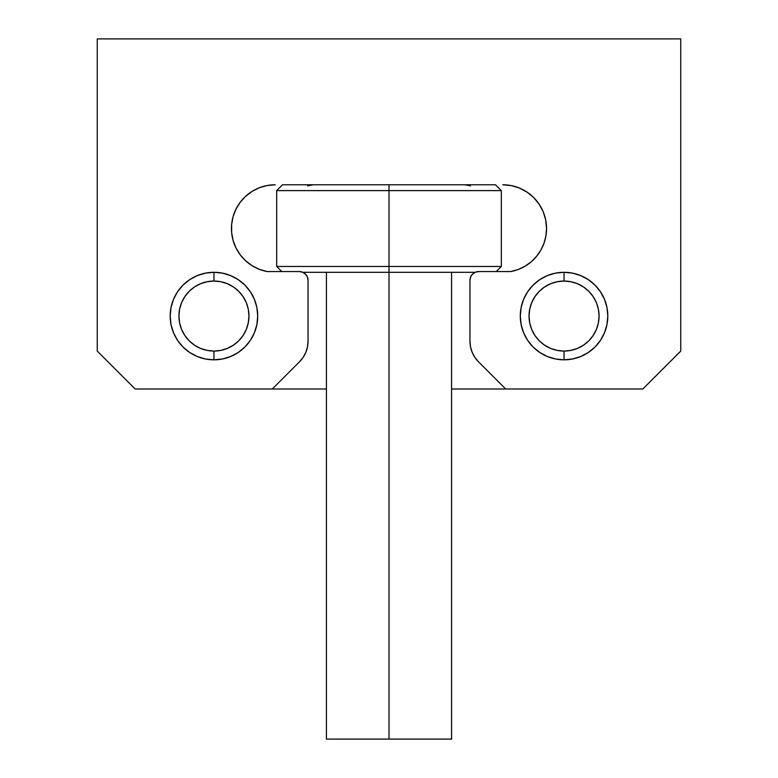 <?xml version="1.0" encoding="UTF-8"?>
<svg xmlns="http://www.w3.org/2000/svg" width="778" height="778" viewBox="0 0 778 778"><rect width="100%" height="100%" fill="white"/><g stroke="black" fill="none" stroke-linecap="round" stroke-linejoin="round"><path stroke-width="1.17" d="M257.713 316.062A43.763 43.763 0 0 1 213.95 359.825A43.763 43.763 0 0 1 170.188 316.062L171.024 324.601L173.523 332.809L177.559 340.375L183.005 347.007L189.638 352.453L197.204 356.489L205.411 358.989L213.95 359.825L222.489 358.989L230.696 356.489L238.263 352.453L244.895 347.007L250.341 340.375L254.377 332.809L256.876 324.601L257.713 316.062L256.876 307.524L254.377 299.316L250.341 291.75L244.895 285.118L238.263 279.672L230.696 275.636L222.489 273.136L213.95 272.3L205.411 273.136L197.204 275.636L189.638 279.672L183.005 285.118L177.559 291.75L173.523 299.316L171.024 307.524L170.188 316.062L171.024 324.601L170.188 316.062A43.763 43.763 0 0 1 213.95 272.3A43.763 43.763 0 0 1 257.713 316.062L256.876 307.524L257.713 316.062L256.876 324.601L257.713 316.062L256.876 324.601L257.713 316.062L256.876 307.524L257.713 316.062L256.876 324.601L257.713 316.062L256.876 324.601L257.713 316.062L256.876 324.601L257.713 316.062L256.876 307.524L257.713 316.062M607.812 316.062A43.763 43.763 0 0 1 564.05 359.825A43.763 43.763 0 0 1 520.288 316.062L521.124 324.601L523.623 332.809L527.659 340.375L533.105 347.007L539.738 352.453L547.304 356.489L555.511 358.989L564.05 359.825L572.589 358.989L580.796 356.489L588.363 352.453L594.995 347.007L600.441 340.375L604.477 332.809L606.976 324.601L607.812 316.062L606.976 307.524L604.477 299.316L600.441 291.75L594.995 285.118L588.363 279.672L580.796 275.636L572.589 273.136L564.05 272.3L555.511 273.136L547.304 275.636L539.738 279.672L533.105 285.118L527.659 291.75L523.623 299.316L521.124 307.524L520.288 316.062L521.124 324.601L520.288 316.062A43.763 43.763 0 0 1 564.05 272.3A43.763 43.763 0 0 1 607.812 316.062L606.976 307.524L607.812 316.062L606.976 324.601L607.812 316.062L606.976 324.601L607.812 316.062L606.976 307.524L607.812 316.062L606.976 324.601L607.812 316.062L606.976 324.601L607.812 316.062L606.976 324.601L607.812 316.062L606.976 307.524L607.812 316.062M502.783 184.775A43.763 43.763 0 0 1 546.545 228.537L545.709 219.999L543.209 211.791L539.173 204.225L533.727 197.593L527.095 192.147L519.529 188.111L511.321 185.611L502.783 184.775L511.321 185.611M303.128 357.374L305.832 352.327L307.485 346.862L308.049 341.163L308.049 280.313A8.752 8.752 0 0 0 299.297 271.561L267.204 271.561A43.763 43.763 0 0 1 275.218 184.775L267.175 185.524L259.405 187.731L252.179 191.33L245.731 196.202L240.285 202.173L236.035 209.039L233.118 216.576L231.64 224.511L231.64 232.593L233.128 240.528L236.055 248.065L240.305 254.931L245.751 260.893L252.198 265.755L259.434 269.353L267.204 271.561L299.297 271.561L302.642 272.222L305.482 274.128L307.388 276.968L308.049 280.313L308.049 341.163L307.485 346.862L305.832 352.327L303.128 357.374L299.501 361.799L272.3 389L135.178 389L97.25 351.072L97.25 38.9L680.75 38.9L680.75 351.072L642.822 389L505.7 389L478.499 361.799L474.872 357.374L472.168 352.327L470.515 346.862L469.951 341.163L469.951 280.313L470.612 276.968L472.518 274.128L475.358 272.222L478.703 271.561L510.796 271.561L518.099 269.538L524.936 266.28L531.111 261.894L536.441 256.507L540.759 250.283L543.939 243.407L545.893 236.084L546.545 228.537L545.709 219.999M474.872 357.374L472.168 352.327M642.822 389L680.75 351.072L642.822 389L451.58 389L505.7 389L478.499 361.799A29.175 29.175 0 0 1 469.951 341.163L469.951 280.313L470.612 276.968M472.518 274.128L475.358 272.222M546.545 228.537A43.763 43.763 0 0 1 510.796 271.561L518.099 269.538M527.095 192.147L519.529 188.111M275.218 184.775L267.175 185.524L259.405 187.731M236.035 209.039L233.118 216.576M231.64 224.511L231.64 232.593M236.055 248.065L240.305 254.931L245.751 260.893L252.198 265.755M523.623 332.809L527.659 340.375L533.105 347.007L527.659 340.375L523.623 332.809M547.304 356.489L555.511 358.989L547.304 356.489M600.441 340.375L604.477 332.809L600.441 340.375L594.995 347.007L600.441 340.375L604.477 332.809L600.441 340.375L594.995 347.007L600.441 340.375L594.995 347.007L600.441 340.375L594.995 347.007L600.441 340.375L604.477 332.809L600.441 340.375M588.363 279.672L580.796 275.636L588.363 279.672L594.995 285.118L588.363 279.672L580.796 275.636L588.363 279.672L594.995 285.118L588.363 279.672L594.995 285.118L588.363 279.672L594.995 285.118L588.363 279.672L580.796 275.636L588.363 279.672M572.589 273.136L564.05 272.3L555.511 273.136L547.304 275.636L539.738 279.672L533.105 285.118L539.738 279.672L547.304 275.636L539.738 279.672L547.304 275.636L555.511 273.136L564.05 272.3L572.589 273.136L580.796 275.636L572.589 273.136L564.05 272.3L572.589 273.136L580.796 275.636L572.589 273.136A43.763 43.763 0 0 1 580.777 275.626A43.763 43.763 0 0 0 572.627 273.146L564.05 272.3L555.511 273.136L564.05 272.3L572.589 273.136M527.659 291.75L523.623 299.316L521.124 307.524L520.288 316.062L521.124 307.524L520.288 316.062L521.124 307.524L523.623 299.316L527.659 291.75M238.263 279.672L230.696 275.636L238.263 279.672L244.895 285.118L238.263 279.672L230.696 275.636L238.263 279.672L244.895 285.118L238.263 279.672L244.895 285.118L238.263 279.672L244.895 285.118L238.263 279.672L230.696 275.636L238.263 279.672M222.489 273.136L213.95 272.3L205.411 273.136L197.204 275.636L189.638 279.672L183.005 285.118L189.638 279.672L197.204 275.636L189.638 279.672L197.204 275.636L205.411 273.136L213.95 272.3L222.489 273.136L230.696 275.636L222.489 273.136L213.95 272.3L222.489 273.136L213.95 272.3L205.411 273.136L213.95 272.3L222.489 273.136L230.696 275.636L222.489 273.136A43.763 43.763 0 0 1 230.677 275.626A43.763 43.763 0 0 0 222.527 273.146L213.95 272.3L222.489 273.136L213.95 272.3L222.489 273.136L213.95 272.3L213.95 281.053A35.01 35.01 0 0 1 248.96 316.062A35.01 35.01 0 0 1 213.95 351.072L213.95 359.825A43.763 43.763 0 0 0 254.387 299.326A43.763 43.763 0 0 1 213.95 359.825A43.763 43.763 0 0 1 173.513 299.326A43.763 43.763 0 0 0 213.95 359.825L213.95 351.072L220.777 350.401L227.351 348.408L233.4 345.169L238.71 340.822L243.057 335.512L246.295 329.464L248.289 322.889L248.96 316.062L248.289 309.236L246.295 302.661L243.057 296.613L238.71 291.303L233.4 286.956L227.351 283.717L220.777 281.724L213.95 281.053L207.123 281.724L200.549 283.717L194.5 286.956L189.19 291.303L184.843 296.613L181.605 302.661L179.611 309.236L178.94 316.062L179.611 322.889L181.605 329.464L184.843 335.512L189.19 340.822L194.5 345.169L200.549 348.408L207.123 350.401L213.95 351.072A35.01 35.01 0 0 1 178.94 316.062A35.01 35.01 0 0 1 213.95 281.053L213.95 272.3L205.411 273.136L213.95 272.3M177.559 291.75L173.523 299.316L171.024 307.524L170.188 316.062L171.024 307.524L170.188 316.062L171.024 307.524L173.523 299.316L177.559 291.75M173.523 332.809L177.559 340.375L183.005 347.007L177.559 340.375L173.523 332.809M197.204 356.489L205.411 358.989L197.204 356.489M244.895 347.007L250.341 340.375L244.895 347.007L250.341 340.375L244.895 347.007L250.341 340.375L244.895 347.007L250.341 340.375L254.377 332.809L250.341 340.375L254.377 332.809L250.341 340.375L254.377 332.809L250.341 340.375L254.377 332.809L250.341 340.375L254.377 332.809L250.341 340.375L244.895 347.007L238.263 352.453M308.049 341.163A29.175 29.175 0 0 1 299.501 361.799L272.3 389L135.178 389L97.25 351.072L97.25 38.9L680.75 38.9L680.75 351.072M510.796 271.561L478.703 271.561A8.752 8.752 0 0 0 469.951 280.313M97.25 351.072L135.178 389M389 190.61L501.324 190.61L389 190.61L389 272.3L475.183 272.3L389 272.3L389 739.1L451.58 739.1L389 739.1L389 266.465L501.324 266.465L389 266.465L389 190.61L276.676 190.61L389 190.61L389 184.775L389 190.61M496.228 271.561L501.324 266.465L501.324 190.61L495.489 184.775L389 184.775L464.301 184.775M313.699 184.775L389 184.775L282.511 184.775L276.676 190.61L276.676 266.465L389 266.465L276.676 266.465L281.772 271.561M302.817 272.3L389 272.3L302.817 272.3M326.42 739.1L389 739.1L326.42 739.1L326.42 272.3M307.563 185.884L313.145 184.775M464.855 184.775L470.437 185.884M600.441 291.75L604.477 299.316L606.976 307.524L604.477 299.316L606.976 307.524L604.477 299.316L606.976 307.524L604.477 299.316L606.976 307.524L604.477 299.316L600.441 291.75M580.796 356.489L572.589 358.989L580.796 356.489M250.341 291.75L254.377 299.316L256.876 307.524L254.377 299.316L256.876 307.524L254.377 299.316L256.876 307.524L254.377 299.316L256.876 307.524L254.377 299.316L250.341 291.75M230.696 356.489L222.489 358.989L230.696 356.489M521.124 324.601L520.288 316.062L521.124 324.601L520.288 316.062L521.124 307.524L520.288 316.062L521.124 307.524L520.288 316.062L521.124 307.524L520.288 316.062L521.124 324.601M171.024 324.601L170.188 316.062L171.024 324.601L170.188 316.062L171.024 307.524L170.188 316.062L171.024 307.524L170.188 316.062L171.024 307.524L170.188 316.062L171.024 324.601M539.738 279.672L547.304 275.636L539.738 279.672M555.511 273.136L564.05 272.3L564.05 281.053A35.01 35.01 0 0 1 599.06 316.062A35.01 35.01 0 0 1 564.05 351.072L564.05 359.825A43.763 43.763 0 0 0 604.487 299.326A43.763 43.763 0 0 1 564.05 359.825A43.763 43.763 0 0 1 523.613 299.326A43.763 43.763 0 0 0 564.05 359.825L564.05 351.072L570.877 350.401L577.451 348.408L583.5 345.169L588.81 340.822L593.157 335.512L596.395 329.464L598.389 322.889L599.06 316.062L598.389 309.236L596.395 302.661L593.157 296.613L588.81 291.303L583.5 286.956L577.451 283.717L570.877 281.724L564.05 281.053L557.223 281.724L550.649 283.717L544.6 286.956L539.29 291.303L534.943 296.613L531.705 302.661L529.711 309.236L529.04 316.062L529.711 322.889L531.705 329.464L534.943 335.512L539.29 340.822L544.6 345.169L550.649 348.408L557.223 350.401L564.05 351.072A35.01 35.01 0 0 1 529.04 316.062A35.01 35.01 0 0 1 564.05 281.053L564.05 272.3L555.511 273.136A43.763 43.763 0 0 0 547.323 275.626A43.763 43.763 0 0 1 555.473 273.146M189.638 279.672L197.204 275.636L189.638 279.672M272.3 389L326.42 389L272.3 389M254.377 299.306A43.763 43.763 0 0 0 238.292 279.691A43.763 43.763 0 0 1 254.377 299.306M238.233 279.662A43.763 43.763 0 0 0 230.716 275.636A43.763 43.763 0 0 1 238.233 279.662M222.45 273.136A43.763 43.763 0 0 0 213.979 272.3A43.763 43.763 0 0 1 222.45 273.136M173.523 299.306A43.763 43.763 0 0 1 189.608 279.691A43.763 43.763 0 0 0 173.523 299.306M189.667 279.662A43.763 43.763 0 0 1 197.184 275.636A43.763 43.763 0 0 0 189.667 279.662M197.223 275.626A43.763 43.763 0 0 1 205.373 273.146A43.763 43.763 0 0 0 197.223 275.626M205.45 273.136A43.763 43.763 0 0 1 213.921 272.3A43.763 43.763 0 0 0 205.45 273.136M233.4 345.169L238.71 340.822M243.057 296.613L238.71 291.303M194.5 286.956L189.19 291.303M184.843 335.512L189.19 340.822M604.477 299.306A43.763 43.763 0 0 0 588.392 279.691A43.763 43.763 0 0 1 604.477 299.306M588.333 279.662A43.763 43.763 0 0 0 580.816 275.636A43.763 43.763 0 0 1 588.333 279.662M572.55 273.136A43.763 43.763 0 0 0 564.079 272.3A43.763 43.763 0 0 1 572.55 273.136M523.623 299.306A43.763 43.763 0 0 1 539.708 279.691A43.763 43.763 0 0 0 523.623 299.306M539.767 279.662A43.763 43.763 0 0 1 547.284 275.636A43.763 43.763 0 0 0 539.767 279.662M555.55 273.136A43.763 43.763 0 0 1 564.021 272.3A43.763 43.763 0 0 0 555.55 273.136M583.5 345.169L588.81 340.822M593.157 296.613L588.81 291.303M544.6 286.956L539.29 291.303M534.943 335.512L539.29 340.822M451.58 272.3L451.58 739.1"/></g></svg>
